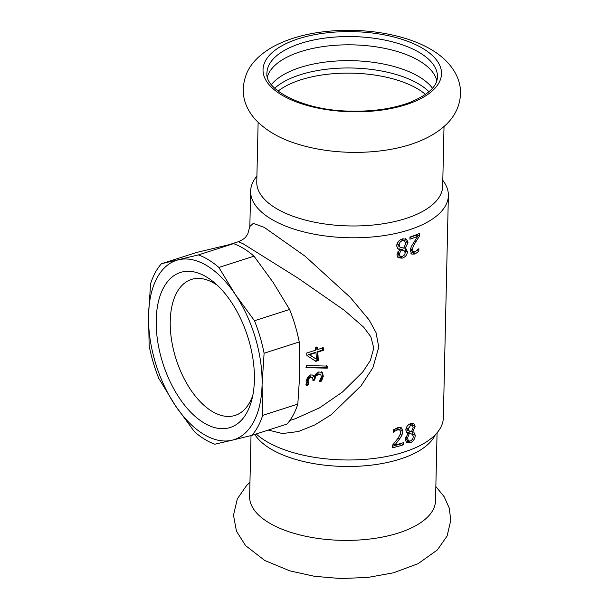 <?xml version="1.0" encoding="UTF-8"?>
<svg xmlns="http://www.w3.org/2000/svg" width="609" height="609" viewBox="0 0 609 609"><rect width="100%" height="100%" fill="white"/><g stroke="black" fill="none" stroke-linecap="round" stroke-linejoin="round"><path stroke-width="0.91" d="M437.072 432.793L435.526 500.735A92.971 41.732 -178.7 0 1 371.696 538.798A92.971 41.732 -178.7 0 1 268.432 522.453A92.971 41.732 -178.7 0 1 249.629 496.518L251.015 435.58M271.386 84.598A85.275 38.276 -178.7 0 1 338.764 60.885A85.275 38.276 -178.7 0 1 419.662 77.107A85.275 38.276 -178.7 0 1 432.481 88.259M428.98 91.731A85.275 38.276 1.3 0 0 419.494 84.43A85.275 38.276 1.3 0 0 274.728 88.229M267.397 76.886A85.275 38.276 -178.7 0 1 329.926 45.751A85.275 38.276 -178.7 0 1 420.02 61.273A85.275 38.276 -178.7 0 1 436.813 80.731M217.558 285.492A71.405 38.999 -107.8 0 0 214.733 283.627A71.405 38.999 -107.8 0 0 191.439 279.44A71.405 38.999 -107.8 0 0 171.54 339.913A71.405 38.999 -107.8 0 0 211.841 411.22A71.405 38.999 -107.8 0 0 235.135 415.407A71.405 38.999 -107.8 0 0 252.834 395.271M203.65 422.73A81.423 44.465 72.2 0 1 156.208 319.938A81.423 44.465 72.2 0 1 206.946 277.247A81.423 44.465 72.2 0 1 214.003 282.34A81.423 44.465 72.2 0 1 251.783 399.907A81.423 44.465 72.2 0 1 203.65 422.73M399.565 248.906L401.118 250.063L399.268 254.219L400.06 256.13L402.206 256.359C404.011 255.788 404.993 254.6 405.137 252.796L404.3 250.923L402.602 249.759L399.565 248.906L399.207 249.302M397.921 251.761L397.761 253.047L398.56 254.981L400.06 256.13M401.925 249.424L403.554 250.558L401.118 250.063M404.3 250.923L403.554 250.558M404.627 240.928L402.519 240.684C400.44 241.316 399.314 242.763 399.146 245.031L399.877 247.071L403.691 248.152L405.746 243.63L404.627 240.928L402.937 239.771L400.684 239.611M398.073 241.94L397.654 243.851L398.393 245.929L399.877 247.071M404.049 247.787L406.127 248.974L407.413 251.822C407.155 254.927 405.404 257.044 402.153 258.193L398.08 257.683L396.908 254.813L399.748 249.713L397.197 248.19M402.237 256.351L400.555 257.044L397.464 257.013M405.092 248.472L405.67 250.718L405.114 253.138M405.487 238.69L406.264 241.651L405.708 244.179M399.748 249.713L397.791 248.822L396.657 245.853C397.045 242.367 399.024 240.03 402.587 238.835L406.675 239.253L408.022 242.755L405.054 248.464M404.087 247.734L405.061 248.388M417.104 250.558L418.809 251.35L414.935 254.029L411.775 254.09L410.321 250.642L411.242 246.653L417.614 236.353L415.574 235.356L409.948 237.487M414.919 251.905L410.968 253.359M410.626 248.434L411.593 250.893M417.378 234.328L416.815 235.965M417.614 236.353A98.894 44.388 -178.7 0 1 409.91 239.2L409.964 237.053A98.894 44.388 1.3 0 0 419.525 233.422L419.464 236.048L415.749 241.994C413.481 245.594 412.407 248.175 412.514 249.751L413.351 251.86L411.456 250.832M411.319 250.748L413.245 251.791L415.132 251.829L418.764 248.754A98.894 44.388 1.3 0 0 418.87 248.708L418.809 251.35M417.363 235.074L419.464 236.048M411.585 431.53L413.176 427.221L412.301 425.257L410.649 425.333L407.969 429.056L409.423 431.21L411.585 431.53M412.301 425.257L409.454 424.108M406.081 427.998L407.49 430.167M407.063 429.984L409.423 431.21M410.329 441C412.148 440.208 413.115 438.67 413.245 436.379L412.27 434.179L409.294 433.623L407.391 438.236L408.578 440.977L410.329 441M412.27 434.179L411.539 433.912M409.545 432.9L407.36 432.58L409.294 433.623M405.51 437.27L406.698 439.949L408.578 440.977M412.438 431.598L413.108 435.123M409.545 441.182L406.013 442.149M412.491 423.095L412.978 425.995M415.277 435.275C415.011 438.83 413.336 441.358 410.26 442.857L406.5 442.636L405.191 439.158L408.038 433.448L407.215 433.014L405.792 430.083C406.096 427.016 407.733 424.816 410.702 423.499L413.701 423.331L415.117 426.369L412.757 431.758L413.8 432.078L415.277 435.275L413.168 434.301M411.775 431.279L412.757 431.758M411.813 431.218L412.765 431.69M406.622 432.58L408.038 433.38M401.506 443.261L401.498 443.755L392.531 446.222M400.516 427.449L401.141 430.144L400.174 434.187M401.498 443.755L403.249 444.859A98.894 44.388 -178.7 0 1 392.5 447.76L392.561 445.133L396.977 439.614C399.519 436.189 400.714 433.677 400.562 432.078L399.763 429.992L398.126 428.85L396.071 428.667L393.277 430.114M393.483 444.045L394.807 445.072A98.894 44.388 1.3 0 0 403.303 442.713L403.249 444.859M398.08 438.031L399.557 439.051L394.807 445.072M400.204 434.11L401.917 435.222L399.557 439.051M393.224 432.382L393.353 432.481A98.894 44.388 -178.7 0 1 393.224 432.512L393.285 429.878L397.867 427.632L401.506 427.861L402.869 431.256L401.917 435.222M393.627 429.87L395.127 431.043L393.353 432.481M398.126 428.858L399.793 430.007L397.647 429.817L395.127 431.043M256.899 176.123A98.894 44.388 1.3 0 0 250.642 191.119A98.894 44.388 1.3 0 0 348.5 237.738A98.894 44.388 1.3 0 0 448.376 195.603A98.894 44.388 1.3 0 0 442.796 180.348M256.206 433.973A98.894 44.388 1.3 0 0 294.847 453.066A98.894 44.388 1.3 0 0 392.325 455.273A98.894 44.388 1.3 0 0 443.337 417.797L448.376 195.603M268.333 430.076L282.447 433.547L298.418 431.522L314.944 424.884L331.243 414.683L360.992 385.9L372.868 367.783L378.775 347.077L376.019 332.56L369.145 319.976L350.373 297.489L305.223 256.298L264.276 227.378L253.283 223.374L249.835 226.533M320.174 374.124L317.594 373.911L315.089 375.715L314.054 379.437L314.754 380.046L312.919 380.633A92.971 50.775 -107.8 0 0 313.026 379.871L312.417 377.359L309.966 376.689L308.07 378.174L307.309 380.412L308.108 384.119L305.764 384.873M314.054 379.437L313.041 379.765M321.56 371.825L322.61 375.578L320.874 380.442L319.862 380.77M312.737 374.954L314.054 376.979L315.523 374.215L318.674 371.992L322.268 372.365L323.318 376.172L321.567 381.089L319.223 381.843A92.971 50.775 -107.8 0 0 319.253 381.683L321.377 376.925L320.776 374.596L318.301 374.459L315.797 376.278L314.891 379.08A92.971 50.775 72.2 0 1 314.754 380.046M312.417 377.359L310.674 377.237L308.778 378.737L308.017 381.006L308.832 384.629A92.971 50.775 72.2 0 1 308.809 384.766L306.464 385.52L306.121 381.44L307.476 377.466L310.666 374.9L313.102 375.182L314.054 376.979M320.874 380.442L321.567 381.089M308.108 384.119L308.809 384.766M308.131 383.99L308.832 384.629M307.484 382.658L308.184 383.274M326.652 365.621L326.538 367.653L305.931 367.288M306.647 367.699A92.971 50.775 -107.8 0 0 306.639 365.537L327.368 366.1A92.971 50.775 72.2 0 1 327.246 368.156L306.647 367.699M326.538 367.653L327.246 368.156M309.524 354.743L308.816 354.484L315.279 352.413L315.987 352.672L309.524 354.743L316.368 359.165A92.971 50.775 -107.8 0 0 315.987 352.672M308.816 354.484L316.368 359.165M322.511 347.526L322.74 350.015L317.061 351.835L317.495 360.231L315.165 360.985M316.581 347.031L316.832 349.345L317.533 349.574L323.212 347.747A92.971 50.775 72.2 0 1 323.448 350.274L317.769 352.101A92.971 50.775 72.2 0 1 318.21 360.604L315.881 361.35L306.906 355.473A92.971 50.775 -107.8 0 0 306.685 353.06L315.751 350.145A92.971 50.775 -107.8 0 0 315.5 347.8L317.281 347.229A92.971 50.775 72.2 0 1 317.533 349.574M317.495 360.231L318.21 360.604M317.061 351.835L317.769 352.101M322.74 350.015L323.448 350.274M289.869 420.469L295.319 418.718L319.481 407.878L342.555 391.952L362.797 371.924L370.386 360.399L373.774 348.181L370.896 336.861L363.748 327.246L344.237 310.247L298.128 278.214L243.181 243.813L238.439 241.689L229.585 244.529M194.4 431.69L175.263 405.465L158.782 378.387A100.371 54.818 72.2 0 1 149.152 345.882L148.527 315.241A94.159 51.422 72.2 0 0 175.263 405.465A94.159 51.422 72.2 0 0 232.029 440.216L214.848 444.205A100.371 54.818 72.2 0 1 194.4 431.69M262.692 415.384L297.816 404.094A100.371 54.818 72.2 0 1 286.999 424.077L251.867 435.366L232.029 440.216A94.159 51.422 72.2 0 0 262.068 384.743L262.692 415.384A100.371 54.818 72.2 0 1 251.867 435.366M297.816 404.094L299.849 372.601L299.225 341.953A100.371 54.818 -107.8 0 0 289.595 309.456L254.471 320.745L235.333 294.52A94.159 51.422 -107.8 0 0 178.566 259.769A94.159 51.422 -107.8 0 0 148.527 315.241L150.568 283.741A100.371 54.818 -107.8 0 1 161.385 263.758L196.509 252.476L233.536 243.638L198.405 254.92L161.385 263.758M299.225 341.953L264.1 353.243L262.068 384.743A94.159 51.422 -107.8 0 0 235.333 294.52L218.859 267.442L253.983 256.153L273.121 282.378L289.595 309.456M264.1 353.243A100.371 54.818 -107.8 0 0 254.471 320.745M218.859 267.442A100.371 54.818 -107.8 0 0 198.405 254.92M253.983 256.153A100.371 54.818 -107.8 0 0 233.536 243.638M423.461 48.834A89.264 40.072 -178.7 0 1 406.089 104.657A89.264 40.072 -178.7 0 1 281.076 94.585A89.264 40.072 -178.7 0 1 298.448 38.763A89.264 40.072 -178.7 0 1 423.461 48.834M397.761 253.047L399.268 254.219M397.654 243.851L399.146 245.031M400.928 239.535L402.519 240.684M400.555 257.044L402.153 258.193M405.67 250.718L407.413 251.822M406.264 241.651L408.022 242.755M412.955 253.001L414.935 254.029M410.611 248.7L412.514 249.751M414.364 241.286L415.749 241.994M408.951 424.443L410.649 425.333M406.18 428.051L407.969 429.056M405.541 437.186L407.391 438.236M408.296 441.829L410.26 442.857M413.016 425.394L415.117 426.369M401.141 430.144L402.869 431.256M396.071 428.667L397.647 429.817M307.309 380.412L308.017 381.006M308.07 378.174L308.778 378.737M309.966 376.689L310.674 377.237M314.183 378.486L314.891 379.08M315.089 375.715L315.797 376.278M317.594 373.911L318.301 374.459M322.61 375.578L323.318 376.172M435.344 434.697A92.971 41.732 -178.7 0 1 347.701 466.494A92.971 41.732 -178.7 0 1 254.79 434.43M278.077 91.084A84.088 37.743 -178.7 0 1 418.444 89.348A84.088 37.743 -178.7 0 1 425.501 94.425M444.022 126.596L442.667 186.308A92.971 41.732 -178.7 0 1 348.767 225.924A92.971 41.732 -178.7 0 1 256.77 182.091L258.125 122.379M420.21 53.006A85.275 38.276 -178.7 0 1 437.445 76.795C437.323 86.448 427.914 95.073 409.218 102.685C391.922 108.95 371.825 111.759 348.919 111.097C303.16 110.366 264.382 89.569 266.948 72.928A85.275 38.276 -178.7 0 1 325.495 38.017A85.275 38.276 -178.7 0 1 420.21 53.006M432.398 50.281C450.675 61.334 461.279 77.724 460.473 94.06C459.962 105.228 455.479 115.124 447.021 123.741C424.808 145.482 386.121 153.049 350.586 152.334C332.43 151.915 315.424 149.357 299.559 144.668C280.848 139.278 266.08 130.851 255.247 119.387C242.824 105.22 240.068 89.652 246.972 72.699C250.992 63.587 259.624 54.034 274.21 46.117C289.092 38.359 306.746 33.449 327.155 31.386C364.89 27.496 406.523 34.317 432.398 50.281M435.854 486.538L444.174 496.746L449.221 507.975L450.797 520.269L447.105 535.989L437.353 549.957L418.139 563.652L393.521 572.795L368.08 577.401L340.911 578.55L314.541 576.32L289.884 570.884L264.778 560.516L245.572 545.603L236.437 531.117L233.491 515.237L237.304 498.908L246.546 485.594L249.956 482.32M249.842 226.35L250.642 191.119M238.439 241.689C242.61 239.847 245.161 238.119 246.074 236.49L247.741 234.039L249.835 226.518"/></g></svg>
